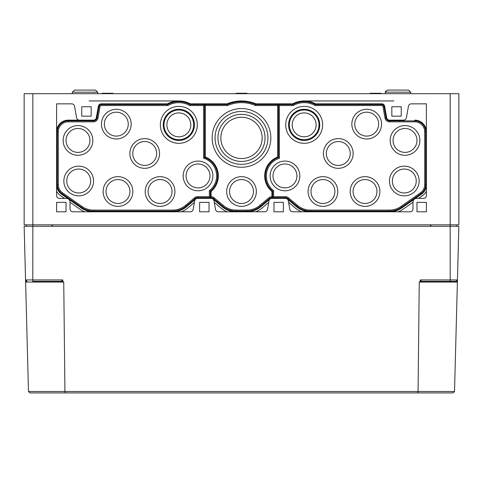 <?xml version="1.0" encoding="UTF-8"?>
<svg xmlns="http://www.w3.org/2000/svg" width="483" height="483" viewBox="0 0 483 483"><rect width="100%" height="100%" fill="white"/><g stroke="black" fill="none" stroke-linecap="round" stroke-linejoin="round"><path stroke-width="0.72" d="M277.725 105.542L277.725 104.569L255.7 104.569L255.495 105.542L277.725 105.542L277.725 156.987A20.286 20.286 0 0 0 271.929 191.473L271.929 196.696A4.595 4.595 0 0 0 268.916 197.77L259.812 205.414A20.038 20.038 0 0 1 246.934 210.099L236.066 210.099A20.038 20.038 0 0 1 223.188 205.414L214.084 197.77A4.595 4.595 0 0 0 211.071 196.696L211.071 191.473A20.286 20.286 0 0 0 205.275 156.987L205.275 105.542L227.505 105.542L227.3 104.569L205.275 104.569L205.275 105.542M211.071 196.696L211.071 197.668A3.623 3.623 0 0 1 213.462 198.513L222.566 206.156A21.01 21.01 0 0 0 236.066 211.071L246.934 211.071A21.01 21.01 0 0 0 260.434 206.156L269.538 198.513A3.623 3.623 0 0 1 271.929 197.668L271.929 196.696M66.026 202.377L56.608 202.377L56.608 211.796L66.026 211.796L66.026 202.377M209.042 202.377L199.624 202.377L199.624 211.796L209.042 211.796L209.042 202.377M91.166 106.743L81.748 106.743L81.748 116.162L91.166 116.162L91.166 106.743M426.392 202.377L416.974 202.377L416.974 211.796L426.392 211.796L426.392 202.377M283.376 202.377L273.958 202.377L273.958 211.796L283.376 211.796L283.376 202.377M401.252 106.743L391.834 106.743L391.834 116.162L401.252 116.162L401.252 106.743M68.2 120.146L93.467 120.146L68.2 120.146A11.592 11.592 0 0 0 56.608 131.738M310.406 211.796A21.735 21.735 0 0 1 296.429 206.712L287.325 199.068A2.898 2.898 0 0 0 285.465 198.392A2.898 2.898 0 0 1 288.315 200.789L289.836 209.399A2.898 2.898 0 0 0 292.692 211.796L410.091 211.796A2.898 2.898 0 0 0 412.989 208.898L412.989 202.015A3.623 3.623 0 0 1 416.612 198.392L423.494 198.392A2.898 2.898 0 0 0 426.392 195.494L426.392 103.845L411.293 103.845A2.898 2.898 0 0 0 408.437 106.242L406.408 117.749A2.898 2.898 0 0 1 403.553 120.146L389.533 120.146A2.898 2.898 0 0 1 386.678 117.749L384.649 106.242A2.898 2.898 0 0 0 381.793 103.845L315.58 103.845A23.909 23.909 0 0 0 292.758 103.845L255.845 103.845A36.95 36.95 0 0 0 227.155 103.845L190.242 103.845A23.909 23.909 0 0 0 167.42 103.845L101.207 103.845A2.898 2.898 0 0 0 98.351 106.242L96.322 117.749A2.898 2.898 0 0 1 93.467 120.146M426.392 131.738A11.592 11.592 0 0 0 414.8 120.146M301.537 211.796A23.474 23.474 0 0 1 295.318 208.04L288.605 202.413M79.447 120.146A2.898 2.898 0 0 1 76.592 117.749L74.563 106.242A2.898 2.898 0 0 0 71.707 103.845L56.608 103.845L56.608 195.494A2.898 2.898 0 0 0 59.506 198.392L66.388 198.392A3.623 3.623 0 0 1 70.011 202.015L70.011 208.898A2.898 2.898 0 0 0 72.909 211.796L190.308 211.796A2.898 2.898 0 0 0 193.164 209.399L194.685 200.789A2.898 2.898 0 0 1 197.535 198.392L211.131 198.392A2.898 2.898 0 0 1 213.981 200.789L215.503 209.399A2.898 2.898 0 0 0 218.358 211.796L264.642 211.796A2.898 2.898 0 0 0 267.497 209.399L269.019 200.789A2.898 2.898 0 0 1 271.869 198.392L285.465 198.392M57.332 184.711A10.867 10.867 0 0 0 61.969 193.611L81.476 207.273A21.01 21.01 0 0 0 93.527 211.071L172.594 211.071A21.01 21.01 0 0 0 186.1 206.156L195.204 198.513A3.623 3.623 0 0 1 197.535 197.668L210.346 197.668L210.346 191.129A19.561 19.561 0 0 0 204.55 157.488L204.55 104.569L190.054 104.569A23.184 23.184 0 0 0 167.607 104.569L101.207 104.569A2.174 2.174 0 0 0 99.063 106.363L97.035 117.876A3.623 3.623 0 0 1 93.467 120.871L68.2 120.871A10.867 10.867 0 0 0 57.332 131.738L57.332 184.711L58.304 184.711L58.304 131.738L57.332 131.738M255.7 104.569A36.225 36.225 0 0 0 227.3 104.569M278.45 157.488A19.561 19.561 0 0 0 272.654 191.129L272.654 197.668L285.465 197.668A3.623 3.623 0 0 1 287.796 198.513L296.9 206.156A21.01 21.01 0 0 0 310.406 211.071L389.473 211.071A21.01 21.01 0 0 0 401.524 207.273L421.031 193.611A10.867 10.867 0 0 0 425.668 184.711L425.668 131.738A10.867 10.867 0 0 0 414.8 120.871L389.533 120.871A3.623 3.623 0 0 1 385.965 117.876L383.937 106.363A2.174 2.174 0 0 0 381.793 104.569L315.393 104.569A23.184 23.184 0 0 0 292.946 104.569L278.45 104.569L278.45 157.488L279.422 158.189L279.422 105.542L293.199 105.542L292.946 104.569M403.553 120.146L389.533 120.146M389.473 211.796A21.735 21.735 0 0 0 401.941 207.865L421.448 194.202A11.592 11.592 0 0 0 426.392 184.711M271.869 198.392A2.898 2.898 0 0 0 270.009 199.068L260.905 206.712A21.735 21.735 0 0 1 246.928 211.796M211.131 198.392A2.898 2.898 0 0 1 212.991 199.068L222.095 206.712A21.735 21.735 0 0 0 236.072 211.796M197.535 198.392A2.898 2.898 0 0 0 195.675 199.068L186.571 206.712A21.735 21.735 0 0 1 172.594 211.796M56.608 184.711A11.592 11.592 0 0 0 61.552 194.202L81.059 207.865A21.735 21.735 0 0 0 93.527 211.796M64.499 198.392L60.556 195.627A13.331 13.331 0 0 1 56.608 191.292L56.608 103.845M418.501 198.392L422.444 195.627A13.331 13.331 0 0 0 426.392 191.292L426.392 103.845M450.156 93.702L450.156 224.837L458.85 224.837L458.85 93.702L24.15 93.702L24.15 224.837L450.156 224.837L450.156 226.286L430.957 226.286L430.957 224.837M52.043 224.837L52.043 226.286L24.15 226.286L28.479 391.508L29.928 392.921L28.479 391.508L64.927 391.508L63.744 282.054L25.611 282.054M370.038 93.702L370.056 93.267L381.009 93.267L381.027 93.702M210.346 191.129L209.374 190.658A18.589 18.589 0 0 0 203.578 158.189L204.55 157.488M190.054 104.569L189.801 105.542L203.578 105.542L204.55 104.569M203.578 105.542L203.578 158.189M58.304 131.738A9.895 9.895 0 0 1 68.2 121.843L93.467 121.843A4.595 4.595 0 0 0 97.989 118.045L100.023 106.532A1.201 1.201 0 0 1 101.207 105.542L167.861 105.542L167.607 104.569M58.304 184.711A9.895 9.895 0 0 0 62.524 192.82L61.969 193.611M209.374 190.658L209.374 196.696L197.535 196.696A4.595 4.595 0 0 0 194.583 197.77L185.478 205.414A20.038 20.038 0 0 1 172.594 210.099L93.527 210.099A20.038 20.038 0 0 1 82.032 206.476L62.524 192.82M209.374 196.696L210.346 197.668M405.02 155.285A14.852 14.852 0 0 0 419.872 140.432A14.852 14.852 0 0 0 405.02 125.58A14.852 14.852 0 0 0 390.167 140.432A14.852 14.852 0 0 0 405.02 155.285M284.97 190.785A14.852 14.852 0 0 0 299.822 175.933A14.852 14.852 0 0 0 284.97 161.081A14.852 14.852 0 0 0 270.118 175.933A14.852 14.852 0 0 0 284.97 190.785M322.934 206.362A14.852 14.852 0 0 0 337.786 191.51A14.852 14.852 0 0 0 322.934 176.657A14.852 14.852 0 0 0 308.082 191.51A14.852 14.852 0 0 0 322.934 206.362M279.422 158.189A18.589 18.589 0 0 0 273.626 190.658L272.654 191.129M293.199 105.542A22.212 22.212 0 0 1 315.139 105.542L381.793 105.542A1.201 1.201 0 0 1 382.977 106.532L385.011 118.045A4.595 4.595 0 0 0 389.533 121.843L414.8 121.843A9.895 9.895 0 0 1 424.696 131.738L424.696 184.711A9.895 9.895 0 0 1 420.476 192.82L400.968 206.476A20.038 20.038 0 0 1 389.473 210.099L310.406 210.099A20.038 20.038 0 0 1 297.522 205.414L288.417 197.77A4.595 4.595 0 0 0 285.465 196.696L273.626 196.696L273.626 190.658M365.027 206.362A14.852 14.852 0 0 0 379.88 191.51A14.852 14.852 0 0 0 365.027 176.657A14.852 14.852 0 0 0 350.175 191.51A14.852 14.852 0 0 0 365.027 206.362M404.295 195.856A14.852 14.852 0 0 0 419.147 181.004A14.852 14.852 0 0 0 404.295 166.152A14.852 14.852 0 0 0 389.443 181.004A14.852 14.852 0 0 0 404.295 195.856M338.293 168.326A14.852 14.852 0 0 0 353.145 153.473A14.852 14.852 0 0 0 338.293 138.621A14.852 14.852 0 0 0 323.441 153.473A14.852 14.852 0 0 0 338.293 168.326M366.694 138.983A14.852 14.852 0 0 0 381.546 124.131A14.852 14.852 0 0 0 366.694 109.279A14.852 14.852 0 0 0 351.841 124.131A14.852 14.852 0 0 0 366.694 138.983M304.169 143.33A18.475 18.475 0 0 0 322.644 124.856A18.475 18.475 0 0 0 304.169 106.381A18.475 18.475 0 0 0 285.695 124.856A18.475 18.475 0 0 0 304.169 143.33M279.422 105.542L278.45 104.569M273.626 196.696L272.654 197.668M315.139 105.542L315.393 104.569M255.495 105.542A35.253 35.253 0 0 0 227.505 105.542M241.5 206.362A14.852 14.852 0 0 0 256.352 191.51A14.852 14.852 0 0 0 241.5 176.657A14.852 14.852 0 0 0 226.648 191.51A14.852 14.852 0 0 0 241.5 206.362M241.5 167.239A29.342 29.342 0 0 0 270.842 137.897A29.342 29.342 0 0 0 241.5 108.554A29.342 29.342 0 0 0 212.158 137.897A29.342 29.342 0 0 0 241.5 167.239M77.98 155.285A14.852 14.852 0 0 0 92.833 140.432A14.852 14.852 0 0 0 77.98 125.58A14.852 14.852 0 0 0 63.128 140.432A14.852 14.852 0 0 0 77.98 155.285M198.03 190.785A14.852 14.852 0 0 0 212.882 175.933A14.852 14.852 0 0 0 198.03 161.081A14.852 14.852 0 0 0 183.178 175.933A14.852 14.852 0 0 0 198.03 190.785M117.973 206.362A14.852 14.852 0 0 0 132.825 191.51A14.852 14.852 0 0 0 117.973 176.657A14.852 14.852 0 0 0 103.121 191.51A14.852 14.852 0 0 0 117.973 206.362M189.801 105.542A22.212 22.212 0 0 0 167.861 105.542M160.066 206.362A14.852 14.852 0 0 0 174.918 191.51A14.852 14.852 0 0 0 160.066 176.657A14.852 14.852 0 0 0 145.214 191.51A14.852 14.852 0 0 0 160.066 206.362M78.705 195.856A14.852 14.852 0 0 0 93.557 181.004A14.852 14.852 0 0 0 78.705 166.152A14.852 14.852 0 0 0 63.853 181.004A14.852 14.852 0 0 0 78.705 195.856M144.707 168.326A14.852 14.852 0 0 0 159.559 153.473A14.852 14.852 0 0 0 144.707 138.621A14.852 14.852 0 0 0 129.855 153.473A14.852 14.852 0 0 0 144.707 168.326M116.306 138.983A14.852 14.852 0 0 0 131.159 124.131A14.852 14.852 0 0 0 116.306 109.279A14.852 14.852 0 0 0 101.454 124.131A14.852 14.852 0 0 0 116.306 138.983M178.831 143.33A18.475 18.475 0 0 0 197.306 124.856A18.475 18.475 0 0 0 178.831 106.381A18.475 18.475 0 0 0 160.356 124.856A18.475 18.475 0 0 0 178.831 143.33M241.5 114.35A23.546 23.546 0 0 1 261.889 149.67A23.546 23.546 0 0 1 221.111 149.67A23.546 23.546 0 0 1 241.5 114.35M241.5 111.452A26.444 26.444 0 0 1 264.4 151.119A26.444 26.444 0 0 1 218.6 151.119A26.444 26.444 0 0 1 241.5 111.452M241.5 179.555A11.954 11.954 0 0 1 251.854 197.487A11.954 11.954 0 0 1 231.146 197.487A11.954 11.954 0 0 1 241.5 179.555M241.5 117.248A20.648 20.648 0 0 1 259.383 148.221A20.648 20.648 0 0 1 223.617 148.221A20.648 20.648 0 0 1 241.5 117.248M101.973 93.702L101.991 93.267L112.944 93.267L112.962 93.702M236.006 93.702L236.024 93.267L246.976 93.267L246.994 93.702M26.324 224.837L26.324 226.286M456.676 224.837L456.676 226.286M178.831 112.901A11.954 11.954 0 0 1 189.185 130.833A11.954 11.954 0 0 1 168.476 130.833A11.954 11.954 0 0 1 178.831 112.901M178.831 110.003A14.852 14.852 0 0 1 191.691 132.282A14.852 14.852 0 0 1 165.971 132.282A14.852 14.852 0 0 1 178.831 110.003M178.831 109.279A15.577 15.577 0 0 1 192.319 132.644A15.577 15.577 0 0 1 165.343 132.644A15.577 15.577 0 0 1 178.831 109.279M304.169 112.901A11.954 11.954 0 0 1 314.524 130.833A11.954 11.954 0 0 1 293.815 130.833A11.954 11.954 0 0 1 304.169 112.901M304.169 110.003A14.852 14.852 0 0 1 317.029 132.282A14.852 14.852 0 0 1 291.309 132.282A14.852 14.852 0 0 1 304.169 110.003M304.169 109.279A15.577 15.577 0 0 1 317.657 132.644A15.577 15.577 0 0 1 290.681 132.644A15.577 15.577 0 0 1 304.169 109.279M116.306 112.177A11.954 11.954 0 0 1 126.661 130.108A11.954 11.954 0 0 1 105.952 130.108A11.954 11.954 0 0 1 116.306 112.177M366.694 112.177A11.954 11.954 0 0 1 377.048 130.108A11.954 11.954 0 0 1 356.339 130.108A11.954 11.954 0 0 1 366.694 112.177M77.98 128.478A11.954 11.954 0 0 1 88.335 146.409A11.954 11.954 0 0 1 67.626 146.409A11.954 11.954 0 0 1 77.98 128.478M405.02 128.478A11.954 11.954 0 0 1 415.374 146.409A11.954 11.954 0 0 1 394.665 146.409A11.954 11.954 0 0 1 405.02 128.478M144.707 141.519A11.954 11.954 0 0 1 155.061 159.45A11.954 11.954 0 0 1 134.352 159.45A11.954 11.954 0 0 1 144.707 141.519M338.293 141.519A11.954 11.954 0 0 1 348.648 159.45A11.954 11.954 0 0 1 327.939 159.45A11.954 11.954 0 0 1 338.293 141.519M198.03 163.979A11.954 11.954 0 0 1 208.384 181.91A11.954 11.954 0 0 1 187.676 181.91A11.954 11.954 0 0 1 198.03 163.979M284.97 163.979A11.954 11.954 0 0 1 295.324 181.91A11.954 11.954 0 0 1 274.616 181.91A11.954 11.954 0 0 1 284.97 163.979M78.705 169.05A11.954 11.954 0 0 1 89.059 186.981A11.954 11.954 0 0 1 68.351 186.981A11.954 11.954 0 0 1 78.705 169.05M404.295 169.05A11.954 11.954 0 0 1 414.649 186.981A11.954 11.954 0 0 1 393.941 186.981A11.954 11.954 0 0 1 404.295 169.05M117.973 179.555A11.954 11.954 0 0 1 128.327 197.487A11.954 11.954 0 0 1 107.618 197.487A11.954 11.954 0 0 1 117.973 179.555M160.066 179.555A11.954 11.954 0 0 1 170.421 197.487A11.954 11.954 0 0 1 149.712 197.487A11.954 11.954 0 0 1 160.066 179.555M322.934 179.555A11.954 11.954 0 0 1 333.288 197.487A11.954 11.954 0 0 1 312.579 197.487A11.954 11.954 0 0 1 322.934 179.555M365.027 179.555A11.954 11.954 0 0 1 375.382 197.487A11.954 11.954 0 0 1 354.673 197.487A11.954 11.954 0 0 1 365.027 179.555M214.271 202.413L220.985 208.04A23.474 23.474 0 0 0 227.203 211.796M268.729 202.413L262.015 208.04A23.474 23.474 0 0 1 255.797 211.796M194.395 202.413L187.682 208.04A23.474 23.474 0 0 1 181.463 211.796M84.658 211.796A23.474 23.474 0 0 1 80.063 209.29L70.011 202.25M412.989 202.25L402.937 209.29A23.474 23.474 0 0 1 398.342 211.796M393.862 100.947L304.169 100.947M178.831 100.947L89.138 100.947M97.693 92.175L95.519 90.079L74.497 90.079L95.519 90.079L97.693 92.175L97.747 93.702L97.693 92.175L72.323 92.175L72.269 93.702M402.339 90.079L393.645 90.079M408.503 90.079L387.481 90.079L385.307 92.175L385.253 93.702L385.307 92.15L410.677 92.175L408.503 90.079L410.677 92.175L410.731 93.702M385.688 91.027L385.506 91.347M95.519 90.079L74.497 90.079L72.323 92.175L74.497 90.079M25.997 280.943L27.006 281.348L25.557 279.935L25.991 280.931M25.557 279.935L32.79 279.935L32.796 281.348L61.323 281.348L62.772 279.935L32.79 279.935L32.844 226.286L458.85 226.286L457.443 279.935L455.994 281.348L456.538 281.245M27.006 281.348L25.593 281.348M63.744 282.054L62.736 281.348L61.323 281.348M455.083 281.348L421.677 281.348L457.407 281.348L454.521 391.508L453.072 392.921L29.928 392.921M453.072 392.921L454.521 391.508L418.073 391.508L417.469 392.921L65.531 392.921L64.927 391.508L418.073 391.508L419.256 282.054L420.264 281.348L421.677 281.348L420.228 279.935L420.264 281.348M456.55 281.239L457.323 280.484M457.407 281.348L457.443 279.935L450.21 279.935L450.156 226.286M62.736 281.348L62.772 279.935M268.916 197.77L269.538 198.513M223.188 205.414L222.566 206.156M214.084 197.77L213.462 198.513M236.066 210.099L236.066 211.071M246.934 210.099L246.934 211.071M259.812 205.414L260.434 206.156M32.844 93.702L32.844 226.286M101.207 105.542L101.207 104.569M82.032 206.476L81.476 207.273M93.527 210.099L93.527 211.071M172.594 210.099L172.594 211.071M185.478 205.414L186.1 206.156M194.583 197.77L195.204 198.513M197.535 196.696L197.535 197.668M100.023 106.532L99.063 106.363M97.989 118.045L97.035 117.876M93.467 121.843L93.467 120.871M68.2 121.843L68.2 120.871M381.793 105.542L381.793 104.569M285.465 196.696L285.465 197.668M288.417 197.77L287.796 198.513M297.522 205.414L296.9 206.156M310.406 210.099L310.406 211.071M389.473 210.099L389.473 211.071M400.968 206.476L401.524 207.273M420.476 192.82L421.031 193.611M424.696 184.711L425.668 184.711M424.696 131.738L425.668 131.738M414.8 121.843L414.8 120.871M389.533 121.843L389.533 120.871M385.011 118.045L385.965 117.876M382.977 106.532L383.937 106.363M52.405 224.837L52.405 226.286M430.595 224.837L430.595 226.286M457.389 282.054L419.256 282.054M450.204 281.348L450.21 279.935L420.228 279.935"/></g></svg>
